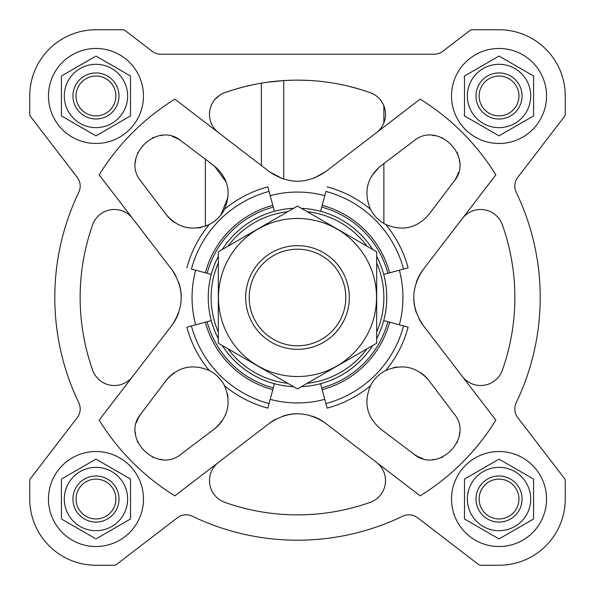 <?xml version="1.0" encoding="UTF-8"?>
<svg xmlns="http://www.w3.org/2000/svg" width="595" height="595" viewBox="0 0 595 595"><rect width="100%" height="100%" fill="white"/><g stroke="black" fill="none" stroke-linecap="round" stroke-linejoin="round"><path stroke-width="0.89" d="M261.376 165.536L261.376 83.159L266.277 82.385M267.393 82.229L283.741 80.57L283.741 179.147M252.897 84.758L243.467 86.952M242.463 87.22L233.88 89.652M233.143 89.875L224.806 92.649A23.034 23.034 0 0 0 218.491 132.625M376.509 132.625A23.034 23.034 0 0 0 370.194 92.649A217.368 217.368 0 0 0 224.806 92.649M360.392 89.428L348.804 86.275M310.426 80.518L299.173 80.139M294.332 80.154L283.741 80.57M219.339 95.46L214.981 99.41M382.912 103.709L380.294 99.737M428.891 214.505L453.814 181.512C474.899 157.251 437.868 120.071 413.488 141.186L380.495 166.109L383.872 163.558L383.872 223.489A34.547 34.547 0 0 0 385.776 224.523C402.644 231.522 417.021 228.175 428.891 214.505L453.814 181.512A28.791 28.791 0 0 0 458.403 172.476M413.488 141.186L383.872 163.558M320.601 211.292L325.926 191.419A109.822 109.822 0 0 1 403.581 269.074L408.133 267.854A114.53 114.53 0 0 0 385.776 224.523C379.089 221.095 373.987 215.992 370.477 209.224C363.478 192.356 366.825 177.979 380.495 166.109M379.156 167.173L371.585 176.098M381.99 222.307L383.872 223.489M459.578 162.346A28.791 28.791 0 0 0 459.385 160.352M457.771 153.971A28.791 28.791 0 0 0 457.101 152.35M442.687 137.914A28.791 28.791 0 0 0 441.966 137.601M435.577 135.757A28.791 28.791 0 0 0 432.691 135.422M220.857 215.003L228.056 197.049M226.264 182.204L214.505 166.109L181.512 141.186A28.791 28.791 0 0 0 172.476 136.597M224.523 209.224C231.522 192.356 228.175 177.979 214.505 166.109L181.512 141.186C157.251 120.101 120.071 157.132 141.186 181.512L166.109 214.505C177.979 228.175 192.356 231.522 209.224 224.523C215.992 221.013 221.095 215.911 224.523 209.224A114.53 114.53 0 0 1 267.854 186.867L273.284 207.12A93.571 93.571 0 0 0 207.12 273.284L205.357 272.808A95.393 95.393 0 0 1 272.808 205.357M141.186 181.512L166.109 214.505A34.547 34.547 0 0 0 174.811 222.619M185.774 227.305A34.547 34.547 0 0 0 186.681 227.506M197.733 227.982A34.547 34.547 0 0 0 201.831 227.245M162.346 135.422A28.791 28.791 0 0 0 160.352 135.615M153.971 137.229A28.791 28.791 0 0 0 152.35 137.899M137.914 152.313A28.791 28.791 0 0 0 137.601 153.034M135.757 159.423A28.791 28.791 0 0 0 135.422 162.309M423.261 269.461C410.639 288.129 410.639 306.819 423.261 325.539L495.851 420.137A233.203 233.203 0 0 1 420.137 495.851L325.539 423.261C306.871 410.639 288.181 410.639 269.461 423.261L174.863 495.851A233.203 233.203 0 0 1 99.149 420.137L171.739 325.539C184.361 306.871 184.361 288.181 171.739 269.461L99.149 174.863A233.203 233.203 0 0 1 174.863 99.149L269.461 171.739C288.129 184.361 306.819 184.361 325.539 171.739L420.137 99.149A233.203 233.203 0 0 1 495.851 174.863L423.261 269.461A46.068 46.068 0 0 0 416.195 282.67M320.601 383.708L325.926 403.581A109.822 109.822 0 0 0 403.581 325.926L408.133 327.146A114.53 114.53 0 0 1 385.776 370.477A34.547 34.547 0 0 0 376.866 376.925M453.814 413.488L428.891 380.495C417.021 366.825 402.644 363.478 385.776 370.477C379.008 373.987 373.905 379.089 370.477 385.776C363.478 402.644 366.825 417.021 380.495 428.891L413.488 453.814C437.749 474.899 474.929 437.868 453.814 413.488L428.891 380.495A34.547 34.547 0 0 0 420.189 372.381M373.258 381.179A34.547 34.547 0 0 0 370.477 385.776A114.53 114.53 0 0 1 327.146 408.133L325.926 403.581M211.292 320.601L191.419 325.926A109.822 109.822 0 0 0 269.074 403.581L267.854 408.133A114.53 114.53 0 0 1 224.523 385.776A34.547 34.547 0 0 0 218.075 376.866M181.512 453.814L214.505 428.891C228.175 417.021 231.522 402.644 224.523 385.776C221.013 379.008 215.911 373.905 209.224 370.477C192.356 363.478 177.979 366.825 166.109 380.495L141.186 413.488C120.101 437.749 157.132 474.929 181.512 453.814L214.505 428.891A34.547 34.547 0 0 0 222.619 420.189M209.224 370.477A114.53 114.53 0 0 1 186.867 327.146L191.419 325.926M205.357 272.808L191.419 269.074A109.822 109.822 0 0 1 269.074 191.419M186.867 267.854A114.53 114.53 0 0 1 209.224 224.523M327.146 186.867A114.53 114.53 0 0 1 370.477 209.224M376.672 338.696A89.25 89.25 0 0 0 376.672 256.304M372.76 249.536A89.25 89.25 0 0 0 301.412 208.339M293.588 208.339A89.25 89.25 0 0 0 222.24 249.536M218.328 256.304A89.25 89.25 0 0 0 218.328 338.696M222.24 345.464A89.25 89.25 0 0 0 293.588 386.661M301.412 386.661A89.25 89.25 0 0 0 372.76 345.464M29.75 480.983L29.75 499.034A66.216 66.216 0 0 0 95.966 565.25L114.017 565.25A4.321 4.321 0 0 0 116.642 564.357L177.332 517.791A14.392 14.392 0 0 1 192.334 516.237A242.701 242.701 0 0 0 402.666 516.237A14.392 14.392 0 0 1 417.668 517.791L478.358 564.357A4.321 4.321 0 0 0 480.983 565.25L499.034 565.25A66.216 66.216 0 0 0 565.25 499.034L565.25 480.983A4.321 4.321 0 0 0 564.357 478.358L517.791 417.668A14.392 14.392 0 0 1 516.237 402.666A242.701 242.701 0 0 0 516.237 192.334A14.392 14.392 0 0 1 517.791 177.332L564.357 116.642A4.321 4.321 0 0 0 565.25 114.017L565.25 95.966A66.216 66.216 0 0 0 499.034 29.75L472.348 29.75A4.321 4.321 0 0 0 469.715 30.643L442.866 51.244A14.392 14.392 0 0 1 434.105 54.219L160.895 54.219A14.392 14.392 0 0 1 152.134 51.244L125.285 30.643A4.321 4.321 0 0 0 122.652 29.75L95.966 29.75A66.216 66.216 0 0 0 29.75 95.966L29.75 114.017A4.321 4.321 0 0 0 30.643 116.642L77.209 177.332A14.392 14.392 0 0 1 78.763 192.334A242.701 242.701 0 0 0 78.763 402.666A14.392 14.392 0 0 1 77.209 417.668L30.643 478.358A4.321 4.321 0 0 0 29.75 480.983L29.75 499.034M218.491 462.374A23.034 23.034 0 0 0 224.806 502.351A217.368 217.368 0 0 0 370.194 502.351A23.034 23.034 0 0 0 376.509 462.374M132.625 218.491A23.034 23.034 0 0 0 92.649 224.806A217.368 217.368 0 0 0 92.649 370.194A23.034 23.034 0 0 0 132.625 376.509M462.374 376.509A23.034 23.034 0 0 0 502.351 370.194A217.368 217.368 0 0 0 502.351 224.806A23.034 23.034 0 0 0 462.374 218.491M376.672 332.017A86.372 86.372 0 0 0 376.672 262.983M366.981 246.196A86.372 86.372 0 0 0 307.191 211.671M287.809 211.671A86.372 86.372 0 0 0 228.019 246.196M218.328 262.983A86.372 86.372 0 0 0 218.328 332.017M228.019 348.804A86.372 86.372 0 0 0 287.809 383.329M307.191 383.329A86.372 86.372 0 0 0 366.981 348.804M413.741 297.485A46.068 46.068 0 0 0 416.188 312.293M419.185 319.217A46.068 46.068 0 0 0 423.261 325.539M282.848 178.864L269.461 171.739M313.535 178.374L325.539 171.739M171.739 325.539A46.068 46.068 0 0 0 178.805 312.33M181.259 297.515A46.068 46.068 0 0 0 178.812 282.707M175.815 275.783A46.068 46.068 0 0 0 171.739 269.461M325.539 423.261A46.068 46.068 0 0 0 312.33 416.195M297.515 413.741A46.068 46.068 0 0 0 282.707 416.188M275.783 419.185A46.068 46.068 0 0 0 269.461 423.261M321.716 387.88A93.571 93.571 0 0 0 387.88 321.716L383.708 320.601M322.192 389.643A95.393 95.393 0 0 0 389.643 322.192L387.88 321.716M389.643 322.192L403.581 325.926M211.292 274.399L207.12 273.284M274.399 211.292L273.284 207.12M207.12 321.716A93.571 93.571 0 0 0 273.284 387.88L274.399 383.708M205.357 322.192A95.393 95.393 0 0 0 272.808 389.643L273.284 387.88M272.808 389.643L269.074 403.581M403.581 269.074L387.88 273.284A93.571 93.571 0 0 0 321.716 207.12M383.708 274.399L387.88 273.284M409.226 367.695A34.547 34.547 0 0 0 408.319 367.494M397.267 367.018A34.547 34.547 0 0 0 393.169 367.755M380.495 428.891L413.488 453.814A28.791 28.791 0 0 0 422.524 458.403M432.654 459.578A28.791 28.791 0 0 0 434.647 459.385M441.029 457.771A28.791 28.791 0 0 0 442.65 457.101M457.086 442.687A28.791 28.791 0 0 0 457.399 441.966M459.243 435.577A28.791 28.791 0 0 0 459.578 432.691M174.811 372.381A34.547 34.547 0 0 0 166.109 380.495L141.186 413.488A28.791 28.791 0 0 0 136.597 422.524M135.422 432.654A28.791 28.791 0 0 0 135.615 434.647M137.229 441.029A28.791 28.791 0 0 0 137.899 442.65M152.313 457.086A28.791 28.791 0 0 0 153.034 457.399M159.423 459.243A28.791 28.791 0 0 0 162.309 459.578M227.305 409.226A34.547 34.547 0 0 0 227.506 408.319M227.982 397.267A34.547 34.547 0 0 0 227.245 393.169M546.537 95.966A47.503 47.503 0 0 0 475.279 54.829A47.503 47.503 0 0 0 475.279 137.11A47.503 47.503 0 0 0 546.537 95.966M533.581 76.019L499.034 56.071L533.581 76.019L533.581 115.913L499.034 135.861L533.581 115.913M143.469 95.966A47.503 47.503 0 0 0 72.218 54.829A47.503 47.503 0 0 0 72.218 137.11A47.503 47.503 0 0 0 143.469 95.966M62.237 75.55L95.148 56.547M61.419 115.913L95.966 135.861L61.419 115.913L61.419 76.019M143.469 499.034A47.503 47.503 0 0 0 72.218 457.89A47.503 47.503 0 0 0 72.218 540.171A47.503 47.503 0 0 0 143.469 499.034M62.237 478.611L95.966 459.139L130.513 479.087L130.513 518.981L95.966 538.929L130.513 518.981M95.148 538.453L62.237 519.45M546.537 499.034A47.503 47.503 0 0 0 475.279 457.89A47.503 47.503 0 0 0 475.279 540.171A47.503 47.503 0 0 0 546.537 499.034M533.581 479.087L499.034 459.139L533.581 479.087L533.581 518.981L499.034 538.929L533.581 518.981M499.034 135.861L464.487 115.913L464.487 76.019L499.034 56.071M518.952 95.966A19.918 19.918 0 0 0 489.075 78.719A19.918 19.918 0 0 0 489.075 113.214A19.918 19.918 0 0 0 518.952 95.966M522.068 95.966A23.034 23.034 0 0 0 487.513 76.019A23.034 23.034 0 0 0 487.513 115.913A23.034 23.034 0 0 0 522.068 95.966M530.703 95.966A31.669 31.669 0 0 0 490.838 65.376A31.669 31.669 0 0 0 471.604 111.8A31.669 31.669 0 0 0 530.703 95.966M499.034 538.929L464.487 518.981L464.487 479.087L499.034 459.139M61.419 518.981L61.419 479.087M95.966 56.071L130.513 76.019L130.513 115.913L95.966 135.861M518.952 499.034A19.918 19.918 0 0 0 489.075 481.786A19.918 19.918 0 0 0 489.075 516.281A19.918 19.918 0 0 0 518.952 499.034M522.068 499.034A23.034 23.034 0 0 0 487.513 479.087A23.034 23.034 0 0 0 487.513 518.981A23.034 23.034 0 0 0 522.068 499.034M530.703 499.034A31.669 31.669 0 0 0 490.838 468.444A31.669 31.669 0 0 0 471.604 514.868A31.669 31.669 0 0 0 530.703 499.034M115.884 499.034A19.918 19.918 0 0 0 86.007 481.786A19.918 19.918 0 0 0 86.007 516.281A19.918 19.918 0 0 0 115.884 499.034M119 499.034A23.034 23.034 0 0 0 84.453 479.087A23.034 23.034 0 0 0 84.453 518.981A23.034 23.034 0 0 0 119 499.034M127.635 499.034A31.669 31.669 0 0 0 68.544 483.2A31.669 31.669 0 0 0 87.77 529.624A31.669 31.669 0 0 0 127.635 499.034M115.884 95.966A19.918 19.918 0 0 0 86.007 78.719A19.918 19.918 0 0 0 86.007 113.214A19.918 19.918 0 0 0 115.884 95.966M119 95.966A23.034 23.034 0 0 0 84.453 76.019A23.034 23.034 0 0 0 84.453 115.913A23.034 23.034 0 0 0 119 95.966M127.635 95.966A31.669 31.669 0 0 0 68.544 80.132A31.669 31.669 0 0 0 87.77 126.556A31.669 31.669 0 0 0 127.635 95.966M205.372 159.215L205.372 226.182M383.872 105.791L383.872 122.92M95.966 565.25L114.017 565.25M192.334 516.237A14.392 14.392 0 0 0 177.332 517.791M417.668 517.791L478.358 564.357M480.983 565.25L499.034 565.25M565.25 499.034L565.25 480.983M516.237 402.666A14.392 14.392 0 0 0 517.791 417.668M517.791 177.332L564.357 116.642M565.25 114.017L565.25 95.966M499.034 29.75L472.348 29.75M434.105 54.219A14.392 14.392 0 0 0 442.866 51.244M125.285 30.643L152.134 51.244A14.392 14.392 0 0 0 160.895 54.219M122.652 29.75L95.966 29.75M29.75 95.966L29.75 114.017M78.763 192.334A14.392 14.392 0 0 0 77.209 177.332M77.209 417.668L30.643 478.358M249.208 297.5A48.292 48.292 0 0 1 321.642 255.679A48.292 48.292 0 0 1 321.642 339.321A48.292 48.292 0 0 1 249.208 297.5M245.675 297.5A51.825 51.825 0 0 1 323.412 252.622A51.825 51.825 0 0 1 323.412 342.378A51.825 51.825 0 0 1 245.675 297.5M218.328 251.789L218.328 343.211L297.5 388.922L376.672 343.211L376.672 251.789L297.5 206.078L218.328 251.789M297.5 376.531A79.031 79.031 0 0 0 365.94 257.985A79.031 79.031 0 0 0 229.06 257.985A79.031 79.031 0 0 0 297.5 376.531M399.349 324.788A105.441 105.441 0 0 0 399.349 270.212M270.212 399.349A105.441 105.441 0 0 0 324.788 399.349M195.651 270.212A105.441 105.441 0 0 0 195.651 324.788M324.788 195.651A105.441 105.441 0 0 0 270.212 195.651M322.192 205.357A95.393 95.393 0 0 1 389.643 272.808"/></g></svg>
